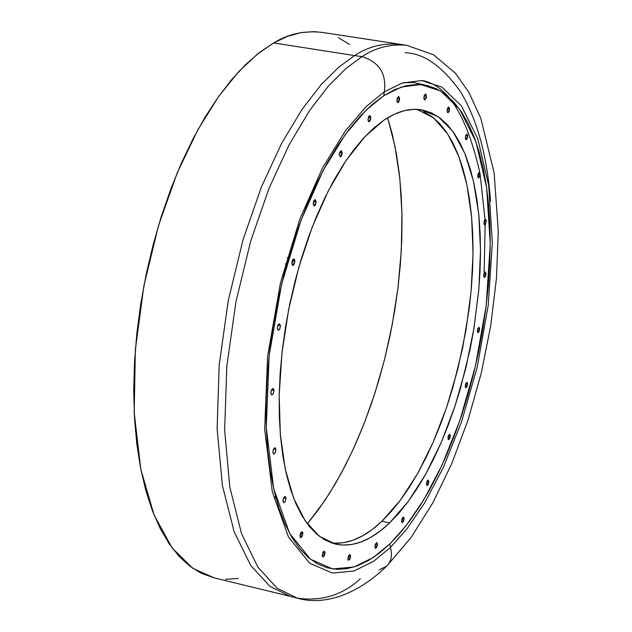 <?xml version="1.0" encoding="UTF-8"?>
<svg xmlns="http://www.w3.org/2000/svg" width="632" height="632" viewBox="0 0 632 632"><rect width="100%" height="100%" fill="white"/><g stroke="black" fill="none" stroke-linecap="round" stroke-linejoin="round"><path stroke-width="0.95" d="M387.29 565.529L411.211 537.303L432.825 502.867L451.904 463.28L468.138 419.735L481.181 373.465L490.716 325.78L496.491 278.001L498.285 231.438L494.153 173.002L480.794 118.216L468.715 92.09L455.459 73.288L433.71 54.85L406.574 45.275C390.402 43.869 375.534 47.653 361.954 56.643L354.584 55.576L361.954 56.643L346.186 68.296L328.577 85.865L309.38 110.845L289.203 144.625L269.113 188.091L250.707 241.076L235.941 301.772L226.793 366.481L224.644 430.076L229.827 487.185L241.503 533.598L257.935 567.244L277.124 588.218L297.245 598.141L290.309 596.363L270.085 586.472L250.786 565.545L234.219 531.962L222.417 485.621L217.116 428.591L219.185 365.075L228.286 300.429L243.036 239.797L261.458 186.859L281.588 143.44L301.82 109.699L321.072 84.751L338.744 67.205L354.584 55.576L338.744 67.205L321.072 84.751L301.82 109.699L281.588 143.44L261.458 186.859L243.036 239.797L228.286 300.429L219.185 365.075L217.116 428.591L222.417 485.621L234.219 531.962L250.786 565.545L270.085 586.472L290.309 596.363L214.169 577.869L192.744 568.31L172.062 547.865L154.026 514.89L140.786 469.205L134.213 412.822L135.327 349.883L143.899 285.719L158.537 225.482L177.213 172.892L197.848 129.781L218.743 96.333L238.73 71.653L257.145 54.352L273.695 42.944L354.584 55.576C368.235 46.586 383.205 42.818 399.487 44.279C383.205 42.818 368.235 46.586 354.584 55.576L273.695 42.944C288.303 33.907 304.419 30.391 322.043 32.398L406.574 45.275C390.402 43.869 375.534 47.653 361.954 56.643C379.247 62.031 386.705 73.754 384.327 91.814L383.806 95.709L365.865 110.347L345.396 134.363L323.15 170.466L300.935 220.489L281.706 283.792L269.153 355.642L266.246 427.279L273.719 488.812L289.606 533.353L310.415 559.209L332.701 568.958L354.062 566.967L373.243 557.527L389.826 543.954L390.402 547.486L373.567 561.319L354.07 570.973L332.353 573.066L309.688 563.238L288.5 537.01L272.305 491.759L264.682 429.168L267.628 356.25L280.411 283.097L299.987 218.656L322.612 167.757L345.254 131.053L366.086 106.658L384.327 91.814L402.189 83.069L421.726 80.541L441.997 87.161L461.423 105.9L477.792 138.732L488.71 185.484L492.344 242.996L488.188 305.635L477.239 367.002L461.534 421.907L443.372 467.435L424.688 502.89L406.787 529.079L390.402 547.486C392.567 555.252 391.311 561.485 386.634 566.185L379.137 569.874M426.387 484.009L428.243 480.059L428.875 481.639L427.011 481.213L428.875 481.639L428.125 484.681L427.169 485.589L426.387 484.009L427.137 480.96L428.093 480.051L428.875 481.639L427.011 485.581L426.387 484.009M447.946 438.102L449.747 434.239L450.371 435.843L448.515 435.44L450.371 435.843L449.628 438.845L448.309 439.54L447.946 438.102L448.293 436.001L449.621 434.231L450.371 435.843L448.57 439.706L447.946 438.102M465.207 386.16L466.953 382.36L467.585 384.003L465.729 383.616L467.585 384.003L466.851 386.982L465.555 387.613L465.294 385.117L465.942 383.174L467.238 382.542L467.585 384.003L465.839 387.795L465.207 386.16M477.326 331.042L479.032 327.289L479.68 328.988L477.8 328.616L479.68 328.988L478.953 331.95L477.666 332.527L477.326 331.042L477.673 328.956L478.961 327.281L479.68 328.988L477.974 332.732L477.326 331.042M483.685 275.678L485.368 271.958L486.04 273.711L484.112 273.356L486.04 273.711L485.305 276.682L484.404 277.44L483.685 275.678L484.42 272.7L485.321 271.95L486.04 273.711L484.357 277.432L483.685 275.678M483.867 223.033L485.542 219.312L486.245 221.137L484.262 220.789L486.245 221.137L485.502 224.131L484.215 224.597L483.962 221.958L484.61 220.031L485.905 219.565L486.245 221.137L484.57 224.85L483.867 223.033M480.123 174.235L478.44 177.963L477.705 176.067L478.456 173.034L479.775 172.615L480.028 175.325L478.906 177.813L477.792 177.015L479.388 172.339L480.123 174.235L478.069 173.895L480.123 174.235L484.965 219.209M465.278 137.737L466.985 133.968L467.767 135.943L465.626 135.603L467.767 135.943L467.404 138.131L466.527 139.569L465.642 139.411L465.373 138.716L465.65 135.54L467.001 133.976L467.767 135.943L466.061 139.712L465.278 137.737M447.037 110.837L448.775 107.013L449.605 109.052L447.369 108.712L449.605 109.052L449.233 111.295L447.835 112.875L447.037 110.837L447.819 107.701L448.807 107.021L449.605 109.052L447.859 112.875L447.037 110.837M423.803 97.81L425.597 93.907L426.466 96.009L424.127 95.653L426.466 96.009L426.094 98.3L424.641 99.896L423.906 98.837L424.175 95.519L425.628 93.915L426.466 96.009L424.672 99.903L423.803 97.81M396.864 100.456L398.721 96.475L399.637 98.616L397.204 98.244L399.637 98.616L399.258 100.954L398.286 102.463L397.291 102.258L396.983 101.507L397.244 98.118L398.752 96.475L399.637 98.616L397.781 102.597L396.864 100.456M367.974 119.614L369.91 115.53L370.865 117.694L368.338 117.299L370.865 117.694L370.02 121.036L368.914 121.771L368.432 121.439L367.974 119.614L368.819 116.264L369.933 115.538L370.865 117.694L368.93 121.771L367.974 119.614M339.273 154.769L341.288 150.59L342.268 152.754L339.676 152.32L342.268 152.754L341.406 156.151L340.253 156.926L339.273 154.769L339.668 152.344L341.288 150.59L342.268 152.754L340.245 156.926L339.273 154.769M313.109 203.883L315.218 199.609L316.197 201.734L313.567 201.276L316.197 201.734L315.321 205.187L314.136 206.016L313.109 203.883L313.993 200.423L315.178 199.601L316.197 201.734L314.096 206.008L313.109 203.883M291.794 263.331L293.983 258.97L294.954 261.04L292.316 260.55L294.954 261.04L294.062 264.532L292.853 265.408L292.324 265.124L291.881 262.083L292.687 259.831L293.896 258.962L294.433 259.246L294.954 261.04L292.774 265.393L291.794 263.331M277.266 328.221L277.954 325.085L279.51 323.797L280.458 325.796L277.859 325.275L280.458 325.796L279.565 329.296L278.341 330.228L277.266 328.221L278.167 324.714L279.383 323.789L280.458 325.796L279.771 328.924L278.214 330.212L277.266 328.221M270.796 392.993L271.491 389.841L273.071 388.538L273.98 390.45L271.46 389.912L273.98 390.45L273.095 393.949L272.487 394.66L271.333 394.7L270.875 391.777L272.289 388.783L273.451 388.751L273.98 390.9L273.079 393.965L271.705 394.905L270.796 392.993M272.819 452.157L273.53 448.997L275.11 447.685L275.971 449.518L273.538 448.965L275.971 449.518L275.086 452.986L273.885 453.997L272.819 452.157L273.214 449.731L274.904 447.677L275.971 449.518L275.26 452.678L273.68 453.981L272.819 452.157M282.915 500.978L283.618 497.842L285.182 496.539L285.996 498.285L283.673 497.739L285.996 498.285L285.127 501.705L283.428 502.574L282.994 499.801L284.361 496.823L285.482 496.697L285.988 498.727L285.079 501.792L283.721 502.732L282.915 500.978M275.457 495.97L274.77 499.059L275.607 500.813L274.77 499.059L275.157 496.681M299.923 536.054L302.151 531.662L302.91 533.345L300.706 532.808L302.91 533.345L302.064 536.702L300.421 537.595L300.002 534.901L300.769 532.689L302.42 531.804L302.91 533.345L300.682 537.737L299.923 536.054M322.186 555.473L324.358 551.151L325.077 552.779L322.968 552.257L325.077 552.779L324.248 556.073L322.66 556.966L322.186 555.473L323.015 552.171L324.121 551.144L325.077 552.779L322.913 557.1L322.186 555.473M347.813 558.783L349.907 554.556L350.594 556.144L348.572 555.647L350.594 556.144L349.788 559.367L348.264 560.244L347.813 558.783L348.627 555.56L350.152 554.683L350.594 556.144L348.501 560.379L347.813 558.783M374.879 546.775L376.893 542.635L377.549 544.207L375.598 543.741L377.549 544.207L376.767 547.367L375.297 548.213L374.879 546.775L375.242 544.587L376.688 542.627L377.549 544.207L375.534 548.339L374.879 546.775M401.589 521.1L403.524 517.055L404.164 518.619L402.26 518.177L404.164 518.619L403.398 521.716L401.992 522.522L401.589 521.1L401.952 518.943L403.342 517.047L404.164 518.619L402.228 522.656L401.589 521.1M386.634 566.185C391.311 561.485 392.567 555.252 390.402 547.486L373.567 561.319L354.07 570.973L332.353 573.066L309.688 563.238L288.5 537.01L272.305 491.759L264.682 429.168L267.628 356.25L280.411 283.097L299.987 218.656L322.612 167.757L345.254 131.053L366.086 106.658L384.327 91.814C386.705 73.754 379.247 62.031 361.954 56.643L346.186 68.296L328.577 85.865L309.38 110.845L289.203 144.625L269.113 188.091L250.707 241.076L235.941 301.772L226.793 366.481L224.644 430.076L229.827 487.185L241.503 533.598L257.935 567.244L277.124 588.218L297.245 598.141C321.562 601.593 342.615 595.123 360.406 578.722M387.629 117.805L394.961 146.213L399.819 178.406L401.96 213.49L401.312 250.351L397.986 287.789L392.235 324.651L384.438 359.916L375.021 392.788L364.459 422.705L353.17 449.376L341.533 472.704L329.865 492.755L318.41 509.724L307.334 523.865L324.5 501.018L335.221 483.93L345.341 465.468L354.805 445.781L363.55 425.036L371.505 403.406L378.639 381.041L384.888 358.115L390.228 334.794L394.605 311.252L398.002 287.639L400.388 264.144L401.739 240.926L402.031 218.159L401.257 196.015L399.408 174.669L396.485 154.295L392.488 135.066L387.629 117.805M422.911 80.643C448.112 85.668 467.088 116.375 479.854 172.749M485.178 224.573L484.017 277.195M466.068 382.976L465.887 383.648L466.068 382.976M424.649 84.996L413.936 82.539L403.429 82.681M389.541 523.012C370.913 540.755 352.814 547.77 335.252 544.034L319.302 536.236L305.264 520.95L293.746 498.427L285.285 469.276L280.332 434.437L279.186 395.174L281.967 353.027L288.611 309.751L298.857 267.162L312.248 227.054L328.198 191.061L346.004 160.575L364.901 136.662L384.13 120.033C397.196 111.406 409.528 107.985 421.125 109.778L438.316 116.754L453.033 131.606L464.852 153.442L473.471 181.218L478.716 213.79L480.518 249.972L478.906 288.524L473.984 328.221L465.918 367.832L454.961 406.155L441.428 441.989L425.699 474.15L408.225 501.516L389.541 523.012L381.949 521.218L389.541 523.012L380.006 531.188L370.399 537.579L360.809 542.066L351.329 544.587L342.046 545.061L333.056 543.433L324.453 539.681L316.332 533.787L308.795 525.769L301.93 515.649L295.823 503.514L290.57 489.437L286.225 473.542L282.867 455.988L280.553 436.941L279.312 416.599L279.186 395.197L280.173 372.975L282.291 350.183L285.498 327.107L289.772 304.016L295.057 281.193L301.29 258.907L308.392 237.427L316.277 217.005L324.832 197.871L333.965 180.231L343.547 164.28L353.478 150.171L363.621 138.037L373.883 127.964L384.13 120.033L394.265 114.281L404.172 110.719L413.77 109.336L422.958 110.102L431.664 112.954L439.809 117.829L447.33 124.623L454.171 133.234L460.293 143.543L465.65 155.44L470.216 168.776L473.961 183.414L476.868 199.222L478.938 216.041L480.154 233.729L480.518 252.136L480.043 271.112L478.74 290.507L473.7 329.943L470.011 349.686L460.428 388.475L454.606 407.229L448.151 425.36L441.112 442.724L433.528 459.18L425.454 474.585L416.954 488.797L408.09 501.69L398.934 513.137L389.541 523.012M331.381 542.888C347.884 544.737 364.743 537.516 381.949 521.218L400.412 500.165L417.705 473.408L433.299 441.966L446.777 406.913L457.758 369.38L465.942 330.504L471.093 291.423L473.028 253.329L471.646 217.376L466.914 184.742L458.887 156.57L447.717 133.96L433.663 117.939L417.12 109.368M360.145 115.933L359.987 116.422M334.241 543.172L343.571 542.714L353.098 540.218L362.728 535.739L372.374 529.379L381.949 521.218L391.374 511.375L400.57 499.959L409.457 487.09L417.981 472.902L426.071 457.529L433.678 441.104L440.733 423.772L447.195 405.673L453.026 386.95L462.6 348.216L469.189 308.748L471.298 289.116L472.586 269.745L473.036 250.793L472.649 232.41L471.401 214.738L469.299 197.935L466.353 182.15L462.569 167.52L457.971 154.2L452.567 142.319L446.405 132.009L439.509 123.398L431.94 116.604L423.748 111.738M214.185 577.877L201.142 573.232L189.719 566.114L179.006 556.271L169.131 543.733L160.244 528.573L152.454 510.885L145.889 490.811L140.652 468.549L136.836 444.304L134.505 418.344L133.715 390.971L134.498 362.507L136.86 333.293L140.778 303.7L146.213 274.106L153.094 244.884L161.334 216.413L170.814 189.039L181.408 163.103L192.981 138.914L205.361 116.738L218.395 96.822L231.912 79.348L245.745 64.48L259.728 52.322L273.695 42.944L287.497 36.372L300.998 32.619L314.057 31.624L322.13 32.414M338.381 37.651L349.457 44.453M238.296 578.414L225.569 579.331M389.826 543.954L405.965 525.871L423.598 500.117L442.013 465.231L459.906 420.406L475.382 366.331L486.166 305.88L490.25 244.189L486.64 187.57L475.857 141.592L459.709 109.328L440.567 90.961L420.596 84.514L401.375 87.066L383.806 95.709L384.327 91.814L402.189 83.069L421.726 80.541L441.997 87.161L461.423 105.9L477.792 138.732L488.71 185.484L492.344 242.996L488.188 305.635L477.239 367.002L461.534 421.907L443.372 467.435L424.688 502.89L406.787 529.079L390.402 547.486L389.826 543.954L400.214 532.879L410.342 520.089L420.13 505.719L429.507 489.918L438.395 472.831L446.753 454.606L454.503 435.393L461.613 415.358L468.012 394.652L473.684 373.433L478.566 351.85L482.643 330.078L485.866 308.258L488.228 286.565L489.689 265.156L490.25 244.189L489.879 223.831L488.583 204.239L486.348 185.587L483.188 168.025L479.096 151.72L474.111 136.836L468.233 123.517L461.51 111.927L453.974 102.194L445.671 94.46L436.665 88.851L427.019 85.462L416.82 84.404L406.155 85.723L395.111 89.491L383.806 95.709L372.351 104.391L360.864 115.474L349.488 128.904L338.349 144.578L327.574 162.337L317.311 182.024L307.681 203.417L298.81 226.296L290.815 250.375L283.8 275.378L277.851 300.998L273.056 326.918L269.469 352.822L267.131 378.394L266.056 403.311L266.246 427.279L267.692 450.031L270.354 471.298L274.193 490.859L279.123 508.523L285.087 524.126L291.984 537.532L299.726 548.647L308.211 557.408L317.319 563.776L326.957 567.749L337.006 569.345L347.371 568.618L357.925 565.616L368.59 560.442L379.255 553.182L389.826 543.954M288.555 257.951L287.118 257.682M405.112 52.748C424.009 53.214 442.645 66.463 461.005 92.485C477.342 120.064 487.193 156.317 490.558 201.229M386.555 566.248C354.663 597.098 321.641 605.361 297.245 598.141M286.762 264.263L285.34 263.994"/></g></svg>

